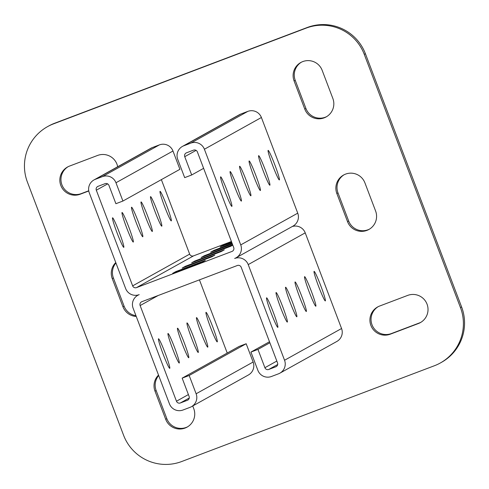 <?xml version="1.0" encoding="UTF-8"?>
<svg xmlns="http://www.w3.org/2000/svg" width="489" height="489" viewBox="0 0 489 489"><rect width="100%" height="100%" fill="white"/><g stroke="black" fill="none" stroke-linecap="round" stroke-linejoin="round"><path stroke-width="0.73" d="M169.738 368.327A15.801 1.131 -110.8 0 1 169.726 368.333A15.801 1.131 -110.8 0 1 163.124 354.115A15.801 1.131 -110.8 0 1 158.522 338.779A15.801 1.131 -110.8 0 1 165.154 353.082A15.801 1.131 -110.8 0 1 169.738 368.327M188.736 357.746A15.801 1.131 -110.8 0 1 188.723 357.752A15.801 1.131 -110.8 0 1 182.128 343.535A15.801 1.131 -110.8 0 1 177.525 328.198A15.801 1.131 -110.8 0 1 184.151 342.502A15.801 1.131 -110.8 0 1 188.736 357.746M207.739 347.166A15.801 1.131 -110.8 0 1 207.727 347.172A15.801 1.131 -110.8 0 1 201.132 332.954A15.801 1.131 -110.8 0 1 196.529 317.618A15.801 1.131 -110.8 0 1 203.155 331.921A15.801 1.131 -110.8 0 1 207.739 347.166M217.238 341.878A15.801 1.131 -110.8 0 1 217.226 341.884A15.801 1.131 -110.8 0 1 210.631 327.661A15.801 1.131 -110.8 0 1 206.028 312.33A15.801 1.131 -110.8 0 1 212.654 326.628A15.801 1.131 -110.8 0 1 217.238 341.878M198.234 352.459A15.801 1.131 -110.8 0 1 198.228 352.465A15.801 1.131 -110.8 0 1 191.627 338.241A15.801 1.131 -110.8 0 1 187.024 322.911A15.801 1.131 -110.8 0 1 193.65 337.208A15.801 1.131 -110.8 0 1 198.234 352.459M179.237 363.04A15.801 1.131 -110.8 0 1 179.225 363.046A15.801 1.131 -110.8 0 1 172.629 348.822A15.801 1.131 -110.8 0 1 168.027 333.492A15.801 1.131 -110.8 0 1 174.652 347.789A15.801 1.131 -110.8 0 1 179.237 363.04M227.232 353.046L199.439 279.867M269.494 341.744L250.936 352.074L257.96 349.415L264.904 367.704A3.007 3.001 -119.1 0 0 268.779 369.452L275.796 366.793A3.007 3.001 -119.1 0 0 277.538 362.917L241.199 267.257A3.007 3.001 -119.1 0 0 237.324 265.509L141.877 301.682A3.007 3.001 -119.1 0 0 140.135 305.558L176.474 401.218A3.007 3.001 -119.1 0 0 180.349 402.967L187.366 400.308A3.007 3.001 -119.1 0 0 189.109 396.432L182.159 378.144L239.164 346.401L246.181 343.743L253.131 362.031A10.532 10.507 60.9 0 1 248.43 374.959L191.425 406.701A10.532 10.507 -119.1 0 0 196.126 393.773L189.176 375.485L246.181 343.743M271.206 313.149A15.801 1.131 -110.8 0 1 266.603 297.819A15.801 1.131 -110.8 0 1 273.259 312.196A15.801 1.131 -110.8 0 1 277.807 327.373A15.801 1.131 -110.8 0 1 271.206 313.149M290.209 302.569A15.801 1.131 -110.8 0 1 285.607 287.239A15.801 1.131 -110.8 0 1 292.263 301.615A15.801 1.131 -110.8 0 1 296.805 316.793A15.801 1.131 -110.8 0 1 290.209 302.569M309.213 291.988A15.801 1.131 -110.8 0 1 304.61 276.658A15.801 1.131 -110.8 0 1 311.267 291.034A15.801 1.131 -110.8 0 1 315.808 306.212A15.801 1.131 -110.8 0 1 309.213 291.988M318.712 286.701A15.801 1.131 -110.8 0 1 314.109 271.364A15.801 1.131 -110.8 0 1 320.766 285.741A15.801 1.131 -110.8 0 1 325.307 300.918A15.801 1.131 -110.8 0 1 318.712 286.701M299.708 297.281A15.801 1.131 -110.8 0 1 295.105 281.945A15.801 1.131 -110.8 0 1 301.762 296.322A15.801 1.131 -110.8 0 1 306.31 311.499A15.801 1.131 -110.8 0 1 299.708 297.281M280.71 307.862A15.801 1.131 -110.8 0 1 276.108 292.526A15.801 1.131 -110.8 0 1 282.764 306.903A15.801 1.131 -110.8 0 1 287.306 322.08A15.801 1.131 -110.8 0 1 280.71 307.862M292.257 226.523A10.532 10.507 60.9 0 1 305.222 232.856L341.56 328.516A10.532 10.507 60.9 0 1 336.86 341.444L279.855 373.186A10.532 10.507 -119.1 0 0 284.555 360.259L248.216 264.598A10.532 10.507 -119.1 0 0 234.653 258.473A10.532 10.507 60.9 0 0 236.034 257.825L293.039 226.083A10.532 10.507 -119.1 0 0 297.74 213.161L261.401 117.501A10.532 10.507 -119.1 0 0 247.837 111.376L240.814 114.035A10.532 10.507 -119.1 0 0 239.433 114.677L182.428 146.419A10.532 10.507 60.9 0 1 183.815 145.777L240.814 114.035M191.425 406.701A10.532 10.507 -119.1 0 1 190.044 407.343L183.02 410.002A10.532 10.507 -119.1 0 1 169.457 403.877L133.118 308.217A10.532 10.507 -119.1 0 1 137.819 295.289L138.601 294.855M95.386 179.292L102.403 176.633A10.532 10.507 60.9 0 1 115.966 182.758L122.916 201.046L179.915 169.304L172.972 151.015A10.532 10.507 -119.1 0 0 159.402 144.891L152.385 147.55A10.532 10.507 -119.1 0 0 151.003 148.191L93.998 179.934A10.532 10.507 60.9 0 1 95.386 179.292L152.385 147.55M137.819 295.289A10.532 10.507 -119.1 0 1 139.206 294.647A10.532 10.507 60.9 0 1 125.636 288.522L89.298 192.862A10.532 10.507 60.9 0 1 93.998 179.934M183.815 145.777L190.832 143.118A10.532 10.507 60.9 0 1 204.396 149.243L240.735 244.903A10.532 10.507 60.9 0 1 236.034 257.825M225.252 192.165A15.801 1.131 69.2 0 0 231.847 206.389A15.801 1.131 69.2 0 0 227.306 191.211A15.801 1.131 69.2 0 0 220.649 176.835A15.801 1.131 69.2 0 0 225.252 192.165M234.751 186.877A15.801 1.131 69.2 0 0 241.352 201.095A15.801 1.131 69.2 0 0 236.804 185.918A15.801 1.131 69.2 0 0 230.148 171.547A15.801 1.131 69.2 0 0 234.751 186.877M244.249 181.584A15.801 1.131 69.2 0 0 250.851 195.808A15.801 1.131 69.2 0 0 246.303 180.63A15.801 1.131 69.2 0 0 239.647 166.254A15.801 1.131 69.2 0 0 244.249 181.584M253.754 176.297A15.801 1.131 69.2 0 0 260.35 190.514A15.801 1.131 69.2 0 0 255.808 175.337A15.801 1.131 69.2 0 0 249.152 160.967A15.801 1.131 69.2 0 0 253.754 176.297M263.253 171.003A15.801 1.131 69.2 0 0 269.849 185.227A15.801 1.131 69.2 0 0 265.307 170.05A15.801 1.131 69.2 0 0 258.65 155.673A15.801 1.131 69.2 0 0 263.253 171.003M272.752 165.716A15.801 1.131 69.2 0 0 279.353 179.934A15.801 1.131 69.2 0 0 274.806 164.756A15.801 1.131 69.2 0 0 268.149 150.386A15.801 1.131 69.2 0 0 272.752 165.716M203.62 168.332L191.694 174.976L184.677 177.635L177.727 159.347A10.532 10.507 60.9 0 1 182.428 146.419M191.694 174.976L184.744 156.688A3.007 3.001 60.9 0 1 186.486 152.812L193.503 150.147A3.007 3.001 60.9 0 1 197.379 151.902L233.718 247.562A3.007 3.001 60.9 0 1 231.982 251.438L136.529 287.611A3.007 3.001 60.9 0 1 132.653 285.863L96.315 190.203A3.007 3.001 60.9 0 1 98.057 186.327L105.074 183.668A3.007 3.001 60.9 0 1 108.949 185.417L115.899 203.705L122.916 201.046M205.313 260.423L202.177 262.165L172.666 273.363L175.832 271.591L205.313 260.423M214.812 255.13L211.676 256.878L182.165 268.076L185.337 266.303L214.812 255.13M224.31 249.842L221.175 251.584L191.67 262.782L194.836 261.01L224.31 249.842M232.788 245.117L230.68 246.297L201.168 257.495L204.335 255.723L232.703 244.891M232.403 244.103L210.667 252.202L213.834 250.429L232.11 243.333M231.853 242.648L220.166 246.914L223.339 245.142L231.56 241.872M161.364 179.634L189.659 254.121A3.007 3.001 -119.1 0 0 193.534 255.869L231.419 241.511M112.556 217.807A15.801 1.131 -110.8 0 1 112.568 217.801A15.801 1.131 -110.8 0 1 119.224 232.177A15.801 1.131 -110.8 0 1 123.766 247.348A15.801 1.131 -110.8 0 1 117.171 233.131A15.801 1.131 -110.8 0 1 112.556 217.807M122.054 212.513A15.801 1.131 -110.8 0 1 122.067 212.507A15.801 1.131 -110.8 0 1 128.723 226.884A15.801 1.131 -110.8 0 1 133.271 242.061A15.801 1.131 -110.8 0 1 126.669 227.837A15.801 1.131 -110.8 0 1 122.054 212.513M131.559 207.226A15.801 1.131 -110.8 0 1 131.565 207.22A15.801 1.131 -110.8 0 1 138.222 221.596A15.801 1.131 -110.8 0 1 142.77 236.768A15.801 1.131 -110.8 0 1 136.168 222.55A15.801 1.131 -110.8 0 1 131.559 207.226M141.058 201.933A15.801 1.131 -110.8 0 1 141.07 201.926A15.801 1.131 -110.8 0 1 147.727 216.303A15.801 1.131 -110.8 0 1 152.268 231.48A15.801 1.131 -110.8 0 1 145.673 217.257A15.801 1.131 -110.8 0 1 141.058 201.933M150.557 196.645A15.801 1.131 -110.8 0 1 150.569 196.639A15.801 1.131 -110.8 0 1 157.226 211.016A15.801 1.131 -110.8 0 1 161.767 226.187A15.801 1.131 -110.8 0 1 155.172 211.969A15.801 1.131 -110.8 0 1 150.557 196.645M160.056 191.352A15.801 1.131 -110.8 0 1 160.068 191.346A15.801 1.131 -110.8 0 1 166.725 205.722A15.801 1.131 -110.8 0 1 171.272 220.9A15.801 1.131 -110.8 0 1 164.671 206.676A15.801 1.131 -110.8 0 1 160.056 191.352M182.159 378.144L189.176 375.485M257.96 349.415L269.885 342.771M250.936 352.074L257.886 370.362A10.532 10.507 -119.1 0 0 271.45 376.487L278.473 373.828A10.532 10.507 -119.1 0 0 279.855 373.186M369.452 229.145A15.049 15.012 60.9 0 1 348.669 221.01L337.985 192.874A15.049 15.012 60.9 0 1 344.134 174.738M88.741 190.777L81.333 193.589A15.049 15.012 60.9 0 1 68.105 166.7M420.895 322.3A15.049 15.012 60.9 0 1 419.495 322.911L391.42 333.553A15.049 15.012 60.9 0 1 378.193 306.664M47.543 126.645L48.68 126.009A45.147 45.031 60.9 0 1 54.615 123.246L307.275 27.488A45.147 45.031 60.9 0 1 365.411 53.735L461.604 306.951A45.147 45.031 60.9 0 1 441.457 362.355L440.32 362.991A45.147 45.031 60.9 0 1 434.385 365.754L181.725 461.512A45.147 45.031 60.9 0 1 123.589 435.265L27.396 182.049A45.147 45.031 60.9 0 1 53.478 123.882L306.132 28.124A45.147 45.031 60.9 0 1 364.274 54.371L460.461 307.587A45.147 45.031 60.9 0 1 440.32 362.991M187.617 426.805A15.049 15.012 60.9 0 1 166.835 418.67L156.15 390.534A15.049 15.012 60.9 0 1 158.68 375.521M135.954 315.686A15.049 15.012 60.9 0 1 124.084 306.132L113.399 277.996A15.049 15.012 60.9 0 1 115.93 262.978M326.701 116.602A15.049 15.012 60.9 0 1 305.918 108.466L295.234 80.33A15.049 15.012 60.9 0 1 301.383 62.195M375.601 211.003A15.049 15.012 60.9 0 1 368.889 229.475A15.049 15.012 60.9 0 1 347.532 221.645L336.842 193.51A15.049 15.012 60.9 0 1 343.559 175.044A15.049 15.012 60.9 0 1 364.916 182.868L375.601 211.003M88.778 190.973L80.196 194.225A15.049 15.012 60.9 0 1 61.241 186.48A15.049 15.012 60.9 0 1 69.505 166.089L97.58 155.447A15.049 15.012 60.9 0 1 117.678 166.749M407.667 295.411A15.049 15.012 60.9 0 1 426.622 303.149A15.049 15.012 60.9 0 1 418.352 323.547L390.283 334.189A15.049 15.012 60.9 0 1 371.322 326.45A15.049 15.012 60.9 0 1 379.592 306.053L407.667 295.411M192.745 405.968L193.766 408.67A15.049 15.012 60.9 0 1 187.055 427.135A15.049 15.012 60.9 0 1 165.698 419.305L155.007 391.169A15.049 15.012 60.9 0 1 158.522 375.094M136.254 316.462A15.049 15.012 60.9 0 1 122.947 306.762L112.256 278.626A15.049 15.012 60.9 0 1 115.771 262.556M332.85 98.466A15.049 15.012 60.9 0 1 326.139 116.932A15.049 15.012 60.9 0 1 304.781 109.102L294.091 80.966A15.049 15.012 60.9 0 1 300.808 62.5A15.049 15.012 60.9 0 1 322.165 70.33L332.85 98.466M176.474 401.218L188.406 394.574M140.135 305.558L158.234 295.478M248.216 264.598L305.222 232.856M284.555 360.259L341.56 328.516M115.966 182.758L172.972 151.015M102.403 176.633L159.402 144.891M240.735 244.903L297.74 213.161M204.396 149.243L261.401 117.501M190.832 143.118L247.837 111.376M184.744 156.688L196.089 150.374M231.982 251.438L232.74 251.016M136.529 287.611L193.534 255.869M132.653 285.863L189.659 254.121M96.315 190.203L107.659 183.888M196.126 393.773L253.131 362.031M187.366 400.308L188.131 399.886M180.349 402.967L189.261 398.009M275.796 366.793L276.56 366.371M268.779 369.452L277.691 364.494M264.904 367.704L276.835 361.059M223.339 245.142L223.565 245.735M213.834 250.429L214.06 251.028M204.335 255.723L204.561 256.315M194.836 261.01L195.062 261.609M185.337 266.303L185.563 266.896M175.832 271.591L176.058 272.19M461.604 306.951L460.461 307.587M54.615 123.246L53.478 123.882M307.275 27.488L306.132 28.124M365.411 53.735L364.274 54.371M419.495 322.911L418.352 323.547M391.42 333.553L390.283 334.189M166.835 418.67L165.698 419.305M156.15 390.534L155.007 391.169M81.333 193.589L80.196 194.225M124.084 306.132L122.947 306.762M113.399 277.996L112.256 278.626M348.669 221.01L347.532 221.645M337.985 192.874L336.842 193.51M305.918 108.466L304.781 109.102M295.234 80.33L294.091 80.966"/></g></svg>
